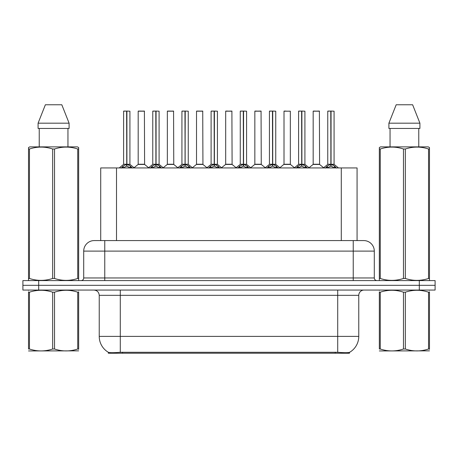 <?xml version="1.0" encoding="UTF-8"?>
<svg xmlns="http://www.w3.org/2000/svg" width="458" height="458" viewBox="0 0 458 458"><rect width="100%" height="100%" fill="white"/><g stroke="black" fill="none" stroke-linecap="round" stroke-linejoin="round"><path stroke-width="0.69" d="M97.92 240.582L100.714 240.582L100.714 167.931L357.074 167.931L357.074 240.582M349.448 352.379L349.448 353.238L108.34 353.238L108.34 352.288C109.702 352.82 113.687 352.82 120.288 352.288L337.712 352.288C344.301 352.82 348.286 352.82 349.66 352.288A18.423 18.423 0 0 0 358.769 336.395L358.769 295.33A5.267 5.267 0 0 1 364.03 290.069M108.34 352.288A18.423 18.423 0 0 1 99.231 336.395L99.231 295.33C98.922 292.135 97.165 290.378 93.97 290.069M38.695 280.588L435.1 280.588L435.1 285.328L22.9 285.328L22.9 290.069L38.695 290.069L38.695 285.328L22.9 285.328L22.9 280.588L38.695 280.588L38.695 285.328L435.1 285.328L435.1 290.069L38.695 290.069M94.394 240.582L363.767 240.582A10.528 10.528 0 0 1 374.295 251.11L374.295 277.96C374.455 279.557 375.331 280.433 376.928 280.588M94.233 240.582A10.528 10.528 0 0 0 83.705 251.11L83.705 277.96A2.633 2.633 0 0 1 81.072 280.588M121.261 168.057L123.179 166.036L126.626 164.29L126.626 166.128L126.814 164.25L126.814 111.076L129.923 111.185L129.923 164.25L126.906 164.29L130.353 166.036L132.27 168.057M123.608 111.185L126.631 111.076L123.608 111.185L123.608 164.25L126.626 164.29M126.631 111.076L123.712 111.076M129.923 111.185L126.9 111.076M126.723 111.076L126.723 164.25L130.02 164.456L127.25 164.456M126.626 111.185L126.769 164.25M125.715 111.076L127.816 111.076M126.906 164.29L126.906 166.128L126.814 164.25M126.906 164.25L126.906 111.185M130.353 166.036L130.353 167.931L126.906 166.128M126.626 166.128L123.689 167.582M142.146 164.25L138.093 164.456L144.602 164.456L144.402 111.076L138.19 111.185L138.19 164.25L144.505 164.25L141.213 164.25M141.304 111.076L138.293 111.076M150.43 168.057L152.342 166.036L155.794 164.29L155.794 166.128L155.978 164.25L155.978 111.076L159.092 111.185L159.092 164.25L156.069 164.29L159.516 166.036L161.434 168.057M152.772 111.185L155.8 111.076L152.772 111.185L152.772 164.25L155.794 164.29M155.8 111.076L152.875 111.076M159.092 111.185L156.064 111.076M155.886 111.076L155.886 164.25L159.184 164.456L156.413 164.456M155.794 111.185L155.932 164.25M154.878 111.076L156.985 111.076M156.069 164.29L156.069 166.128L155.978 164.25M156.069 164.25L156.069 111.185M159.516 166.036L159.516 167.931L156.069 166.128M155.794 166.128L152.852 167.582M179.593 168.057L181.505 166.036L184.958 164.29L184.958 166.128L185.141 164.25L185.141 111.076L188.255 111.185L188.255 164.25L185.232 164.29L188.685 166.036L190.597 168.057M181.935 111.185L184.963 111.076L181.935 111.185L181.935 164.25L184.958 164.29M184.963 111.076L182.044 111.076M188.255 111.185L185.227 111.076M185.049 111.076L185.049 164.25L185.232 111.185M184.958 111.185L185.095 164.25M184.042 111.076L186.148 111.076M185.232 164.29L185.232 166.128L185.141 164.25M188.685 166.036L188.685 167.931L185.232 166.128M184.958 166.128L182.015 167.582M208.756 168.057L210.674 166.036L214.121 164.29L214.121 166.128L214.304 164.25L214.304 111.076L217.418 111.185L217.418 164.25L214.396 164.29L217.848 166.036L219.76 168.057M211.104 111.185L214.126 111.076L211.104 111.185L211.104 164.25L214.121 164.29M214.126 111.076L211.207 111.076M217.418 111.185L214.396 111.076M214.212 111.076L214.212 164.25L217.516 164.456L214.745 164.456M214.121 111.185L214.258 164.25M213.205 111.076L215.312 111.076M214.396 164.29L214.396 166.128L214.304 164.25M214.396 164.25L214.396 111.185M217.848 166.036L217.848 167.931L214.396 166.128M214.121 166.128L211.178 167.582M237.92 168.057L239.837 166.036L243.284 164.29L243.284 166.128L243.473 164.25L243.473 111.076L246.581 111.185L246.581 164.25L243.564 164.29L247.011 166.036L248.929 168.057M240.267 111.185L243.29 111.076L240.267 111.185L240.267 164.25L243.284 164.29M243.29 111.076L240.37 111.076M246.581 111.185L243.559 111.076M243.381 111.076L243.381 164.25L246.679 164.456L243.908 164.456M243.284 111.185L243.427 164.25M242.374 111.076L244.475 111.076M243.564 164.29L243.564 166.128L243.473 164.25M243.564 164.25L243.564 111.185M247.011 166.036L247.011 167.931L243.564 166.128M243.284 166.128L240.347 167.582M171.309 164.25L167.256 164.456L173.765 164.456L173.565 111.076L167.353 111.185L167.353 164.25L173.674 164.25L170.376 164.25M170.468 111.076L167.462 111.076M200.472 164.25L196.425 164.456L202.934 164.456L202.728 111.076L196.516 111.185L196.516 164.25L202.837 164.25L199.539 164.25M199.631 111.076L196.625 111.076M229.641 164.25L225.588 164.456L232.097 164.456L231.897 111.076L225.685 111.185L225.685 164.25L232 164.25L228.702 164.25M227.792 111.076L225.788 111.076M78.662 350.857L28.522 350.942M78.662 349.351L78.662 349.007C78.662 351.555 78.662 351.555 78.662 349.007L77.734 349.007L77.734 292.193C70.028 289.645 62.294 289.645 54.525 292.193L52.659 292.193C44.958 289.645 37.218 289.645 29.449 292.193L28.522 292.193C28.522 289.645 28.522 289.645 28.522 292.193L28.522 291.849M54.525 292.193L54.525 349.007C62.225 351.555 69.965 351.555 77.734 349.007M54.525 349.007L52.659 349.007L52.659 292.193M78.662 291.855L78.662 292.193C78.662 289.645 78.662 289.645 78.662 292.193L77.734 292.193M78.662 290.309L78.335 290.069M28.848 290.069L28.522 290.343M78.662 292.193L78.662 349.007M29.449 292.193L29.449 349.007L28.522 349.007L28.522 292.193M29.449 349.007C37.155 351.555 44.89 351.555 52.659 349.007M28.522 349.007C28.522 351.555 28.522 351.555 28.522 349.007M429.478 350.857L379.339 350.942M429.478 349.351L429.478 349.007C429.478 351.555 429.478 351.555 429.478 349.007L428.551 349.007L428.551 292.193C420.845 289.645 413.11 289.645 405.341 292.193L403.475 292.193C395.775 289.645 388.035 289.645 380.266 292.193L379.339 292.193C379.339 289.645 379.339 289.645 379.339 292.193L379.339 291.849M405.341 292.193L405.341 349.007C413.042 351.555 420.782 351.555 428.551 349.007M405.341 349.007L403.475 349.007L403.475 292.193M429.478 291.855L429.478 292.193C429.478 289.645 429.478 289.645 429.478 292.193L428.551 292.193M429.478 290.309L429.152 290.069M379.665 290.069L379.339 290.343M429.478 292.193L429.478 349.007M380.266 292.193L380.266 349.007L379.339 349.007L379.339 292.193M380.266 349.007C387.972 351.555 395.706 351.555 403.475 349.007M379.339 349.007C379.339 351.555 379.339 351.555 379.339 349.007M78.335 280.588L78.662 280.399L78.662 278.464L77.734 278.464L77.734 149.005C70.028 146.457 62.294 146.457 54.525 149.005L52.659 149.005C44.958 146.457 37.218 146.457 29.449 149.005L28.522 149.005L28.522 147.556L29.741 146.875L28.522 147.556L28.522 279.122M54.525 149.005L54.525 278.464C62.225 281.012 69.965 281.012 77.734 278.464M54.525 278.464L52.659 278.464L52.659 149.005M29.449 149.005L29.449 278.464C37.155 281.012 44.89 281.012 52.659 278.464M29.449 278.464L28.522 278.464L28.522 280.399L28.848 280.588M78.662 154.77L78.662 147.556L77.442 146.875L78.662 147.556L78.662 149.005L77.734 149.005M77.442 146.875L29.741 146.875M39.233 128.452L39.233 146.875M67.95 146.875L67.95 128.452L67.95 146.875M61.813 104.762L69.101 123.185L69.101 128.452L38.083 128.452L38.083 123.185L45.371 104.762L38.083 123.185L69.101 123.185L61.813 104.762L45.371 104.762M78.662 279.122L78.662 149.005M429.152 280.588L429.478 280.399L429.478 278.464L428.551 278.464L428.551 149.005C420.845 146.457 413.11 146.457 405.341 149.005L403.475 149.005C395.775 146.457 388.035 146.457 380.266 149.005L379.339 149.005L379.339 147.556L380.558 146.875L379.339 147.556L379.339 279.122M405.341 149.005L405.341 278.464C413.042 281.012 420.782 281.012 428.551 278.464M405.341 278.464L403.475 278.464L403.475 149.005M380.266 149.005L380.266 278.464C387.972 281.012 395.706 281.012 403.475 278.464M380.266 278.464L379.339 278.464L379.339 280.399L379.665 280.588M429.478 154.77L429.478 147.556L428.259 146.875L429.478 147.556L429.478 149.005L428.551 149.005M428.259 146.875L380.558 146.875M390.05 128.452L390.05 146.875M418.767 146.875L418.767 128.452L418.767 146.875M412.629 104.762L419.917 123.185L419.917 128.452L388.899 128.452L388.899 123.185L396.187 104.762L388.899 123.185L419.917 123.185L412.629 104.762L396.187 104.762M429.478 279.122L429.478 149.005M267.088 168.057L269.001 166.036L272.453 164.29L272.453 166.128L272.636 164.25L272.636 111.076L275.75 111.185L275.75 164.25L272.728 164.29L276.174 166.036L278.092 168.057M269.43 111.185L272.458 111.076L269.43 111.185L269.43 164.25L272.453 164.29M272.458 111.076L269.533 111.076M275.75 111.185L272.722 111.076M272.544 111.076L272.544 164.25L275.842 164.456L273.071 164.456M272.453 111.185L272.59 164.25M271.537 111.076L273.644 111.076M272.728 164.29L272.728 166.128L272.636 164.25M272.728 164.25L272.728 111.185M276.174 166.036L276.174 167.931L272.728 166.128M272.453 166.128L269.51 167.582M296.252 168.057L298.164 166.036L301.616 164.29L301.616 166.128L301.799 164.25L301.799 111.076L304.913 111.185L304.913 164.25L301.891 164.29L305.343 166.036L307.255 168.057M298.593 111.185L301.622 111.076L298.593 111.185L298.593 164.25L301.616 164.29M301.622 111.076L298.702 111.076M304.913 111.185L301.885 111.076M301.707 111.076L301.707 164.25L305.011 164.456L302.24 164.456M301.616 111.185L301.753 164.25M300.7 111.076L302.807 111.076M301.891 164.29L301.891 166.128L301.799 164.25M301.891 164.25L301.891 111.185M305.343 166.036L305.343 167.931L301.891 166.128M301.616 166.128L298.673 167.582M325.415 168.057L327.333 166.036L330.779 164.29L330.779 166.128L330.962 164.25L330.962 111.076L334.077 111.185L334.077 164.25L331.054 164.29L334.506 166.036L336.418 168.057M327.762 111.185L330.785 111.076L327.762 111.185L327.762 164.25L330.779 164.29M330.785 111.076L327.865 111.076M334.077 111.185L331.054 111.076M330.871 111.076L330.871 164.25L334.174 164.456L331.403 164.456M330.779 111.185L330.916 164.25M329.863 111.076L331.97 111.076M331.054 164.29L331.054 166.128L330.962 164.25M331.054 164.25L331.054 111.185M334.506 166.036L334.506 167.931L331.054 166.128M330.779 166.128L327.842 167.582M258.804 164.25L254.751 164.456L261.26 164.456L261.06 111.076L254.848 111.185L254.848 164.25L261.163 164.25L257.871 164.25M256.955 111.076L254.951 111.076M290.332 111.185L284.012 111.185L284.012 164.25L290.332 164.25L290.332 111.185L284.012 111.185M286.118 111.076L284.12 111.076M287.968 164.25L287.034 164.25M287.309 164.25L284.012 164.25L279.878 167.725M317.131 164.25L313.083 164.456L319.592 164.456L319.392 111.076L313.175 111.185L313.175 164.25L319.495 164.25L316.197 164.25M315.281 111.076L313.283 111.076M335.233 353.238L335.233 352.196M122.555 353.238L122.555 352.196M116.509 240.582L116.509 167.931M341.279 240.582L341.279 167.931M337.712 290.069L337.712 295.33L99.231 295.33M358.769 295.33L337.712 295.33L337.712 336.395L358.769 336.395M337.712 352.288L337.712 336.395L120.288 336.395L120.288 352.288M99.231 336.395L120.288 336.395L120.288 290.069M419.305 290.069L419.305 280.588M374.295 251.11L83.705 251.11M104.762 280.588L104.762 240.582M83.705 277.96L374.295 277.96M353.238 240.582L353.238 280.588M126.282 164.456L123.608 164.25L126.626 164.25M122.624 166.512L122.624 167.931M123.179 166.036L123.179 167.931M130.908 166.512L130.908 167.931M144.505 111.185L138.19 111.185M155.445 164.456L152.772 164.25L155.794 164.25M151.787 166.512L151.787 167.931M152.342 166.036L152.342 167.931M160.071 166.512L160.071 167.931M184.608 164.456L181.941 164.25L184.958 164.25M185.232 164.25L188.249 164.25L185.582 164.456M180.956 166.512L180.956 167.931M181.505 166.036L181.505 167.931M189.234 166.512L189.234 167.931M213.777 164.456L211.104 164.25L214.121 164.25M210.119 166.512L210.119 167.931M210.674 166.036L210.674 167.931M218.403 166.512L218.403 167.931M242.94 164.456L240.267 164.25L243.284 164.25M239.282 166.512L239.282 167.931M239.837 166.036L239.837 167.931M247.566 166.512L247.566 167.931M173.674 111.185L167.353 111.185M202.837 111.185L196.516 111.185M232 111.185L225.685 111.185M272.104 164.456L269.43 164.25L272.453 164.25M268.445 166.512L268.445 167.931M269.001 166.036L269.001 167.931M276.729 166.512L276.729 167.931M301.267 164.456L298.599 164.25L301.616 164.25M297.614 166.512L297.614 167.931M298.164 166.036L298.164 167.931M305.892 166.512L305.892 167.931M330.436 164.456L327.762 164.25L330.779 164.25M326.777 166.512L326.777 167.931M327.333 166.036L327.333 167.931M335.061 166.512L335.061 167.931M261.163 111.185L254.848 111.185M287.172 164.25L290.424 164.456L283.914 164.456M319.495 111.185L313.175 111.185M123.511 164.456L119.217 167.931M130.02 164.456L134.314 167.931M138.093 164.456L134.057 167.725M144.602 164.456L148.638 167.725M152.674 164.456L148.381 167.931M159.184 164.456L163.477 167.931M181.843 164.456L177.549 167.931M188.352 164.456L192.641 167.931M211.006 164.456L206.713 167.931M217.516 164.456L221.809 167.931M240.169 164.456L235.876 167.931M246.679 164.456L250.973 167.931M167.256 164.456L163.22 167.725M173.765 164.456L177.801 167.725M196.425 164.456L192.389 167.725M202.934 164.456L206.97 167.725M225.588 164.456L221.552 167.725M232.097 164.456L236.133 167.725M269.333 164.456L265.039 167.931M275.842 164.456L280.136 167.931M298.501 164.456L294.208 167.931M305.011 164.456L309.299 167.931M327.665 164.456L323.371 167.931M334.174 164.456L338.468 167.931M254.751 164.456L250.715 167.725M261.26 164.456L265.296 167.725M290.424 164.456L294.46 167.725M313.083 164.456L309.047 167.725M319.592 164.456L323.629 167.725"/></g></svg>
